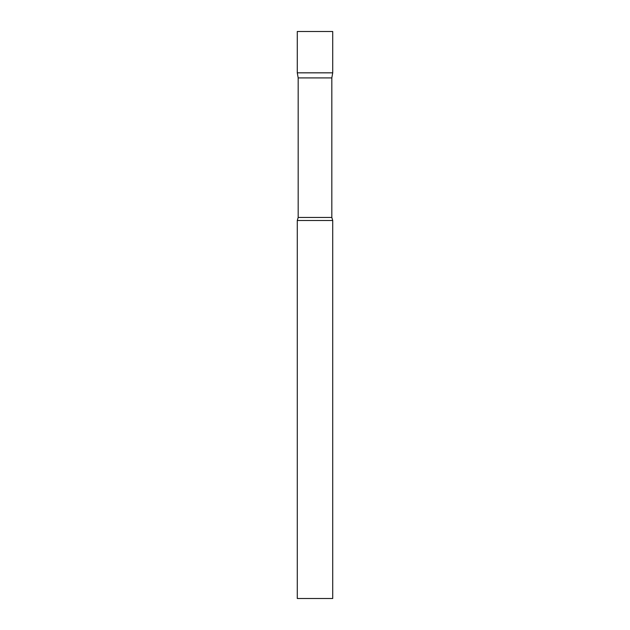 <?xml version="1.0" encoding="UTF-8"?>
<svg xmlns="http://www.w3.org/2000/svg" width="630" height="630" viewBox="0 0 630 630"><rect width="100%" height="100%" fill="white"/><g stroke="black" fill="none" stroke-linecap="round" stroke-linejoin="round"><path stroke-width="0.94" d="M298.179 77.923L297.281 72.836L332.719 72.836L332.719 31.5L297.281 31.5L297.281 72.836L332.719 72.836L331.821 77.923L298.179 77.923L298.179 217.437L297.281 220.5L297.281 598.5L332.719 598.5L332.719 220.5L297.281 220.5M331.821 77.923L331.821 217.437L298.179 217.437M331.821 217.437L332.719 220.5"/></g></svg>
